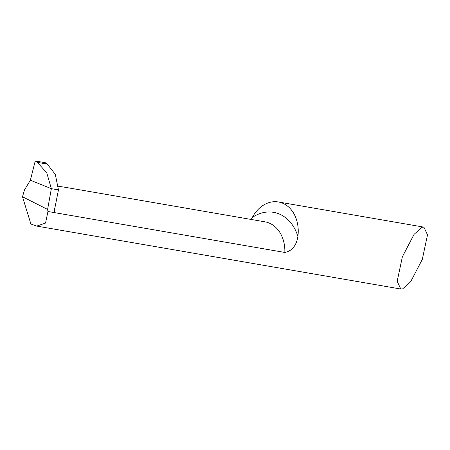 <?xml version="1.0" encoding="UTF-8"?>
<svg xmlns="http://www.w3.org/2000/svg" width="450" height="450" viewBox="0 0 450 450"><rect width="100%" height="100%" fill="white"/><g stroke="black" fill="none" stroke-linecap="round" stroke-linejoin="round"><path stroke-width="0.67" d="M402.637 288.855L400.776 289.024L397.181 281.261L402.368 256.809L414.056 234.354L422.044 227.306L423.906 227.138L427.5 234.9L422.314 259.352L410.625 281.807L402.637 288.855M400.776 289.024L36.748 226.091L45.529 223.076L47.947 211.494L284.833 252.45C291.999 251.044 296.359 245.706 297.906 236.43A32.462 25.121 -80.2 0 0 282.583 203.192A32.462 25.121 -80.2 0 0 278.409 201.982A32.462 25.121 -80.2 0 0 252.264 217.507L251.252 219.465M36.748 226.091L30.887 224.004L22.5 196.774L24.503 189.9L30.358 180.242L51.362 188.662L30.358 180.242L35.235 160.976L37.333 162.366L47.222 164.07L55.282 174.319L58.461 189.889L51.362 188.662L58.461 189.889L55.007 207.338L54.084 210.111L54.006 212.164L54.551 212.636L54.596 208.406M65.098 187.284L58.303 186.238M47.947 211.494L47.599 209.43L51.362 188.662L46.744 172.761L37.333 162.366M22.5 196.774L47.599 209.43M35.235 160.976L45.366 162.726L47.222 164.07M45.225 163.727L45.366 162.726L35.235 160.976L30.358 180.242M65.093 187.279L265.022 221.844A32.462 25.121 99.8 0 1 284.833 252.45M252.264 217.507A43.284 33.497 99.8 0 1 297.906 236.43M423.906 227.138L278.409 201.982"/></g></svg>
